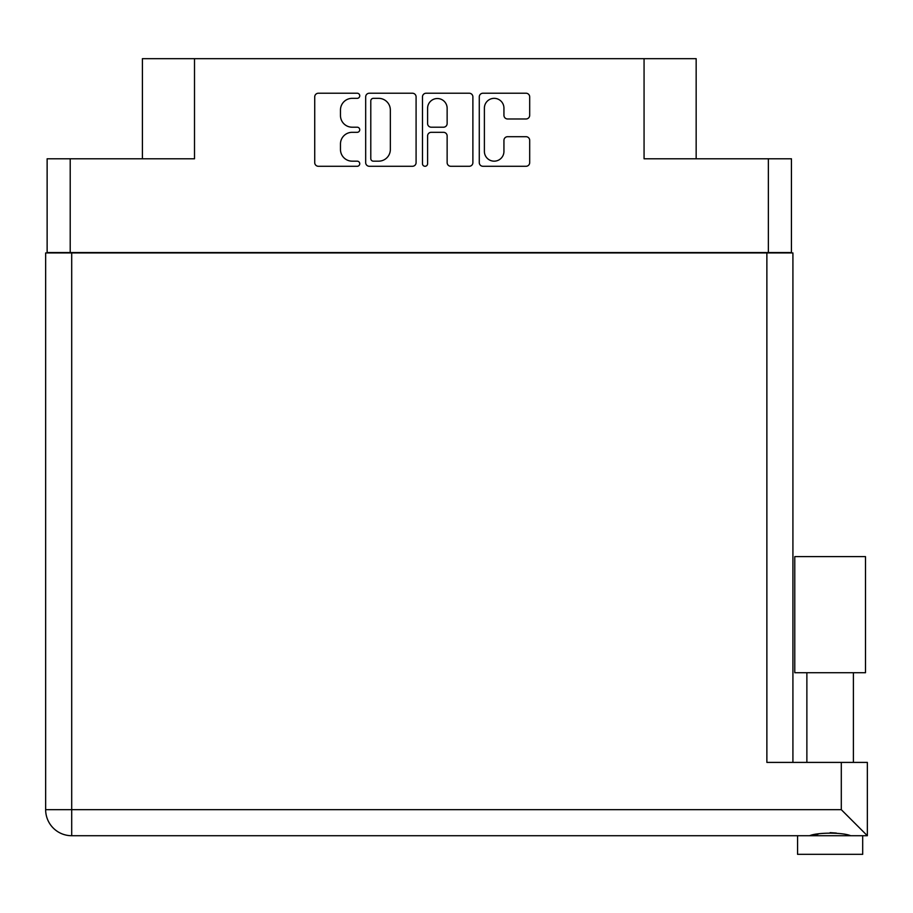 <?xml version="1.0" encoding="UTF-8"?>
<svg xmlns="http://www.w3.org/2000/svg" width="913" height="913" viewBox="0 0 913 913"><rect width="100%" height="100%" fill="white"/><g stroke="black" fill="none" stroke-linecap="round" stroke-linejoin="round"><path stroke-width="1.37" d="M484.392 151.398A9.769 9.769 0 0 0 494.173 161.167A9.769 9.769 0 0 0 503.942 151.398L503.942 140.351A3.652 3.652 0 0 1 507.594 136.699L526.036 136.699A3.652 3.652 0 0 1 529.688 140.351L529.688 162.628A3.652 3.652 0 0 1 526.036 166.28L482.931 166.28A3.652 3.652 0 0 1 479.279 162.628L479.279 96.881A3.652 3.652 0 0 1 482.931 93.229L526.036 93.229A3.652 3.652 0 0 1 529.688 96.881L529.688 115.323A3.652 3.652 0 0 1 526.036 118.975L507.594 118.975A3.652 3.652 0 0 1 503.942 115.323L503.942 108.111A9.769 9.769 0 0 0 494.173 98.342A9.769 9.769 0 0 0 484.392 108.111L484.392 151.398M425.036 166.28A2.556 2.556 0 0 0 427.592 163.724L427.592 135.969A3.652 3.652 0 0 1 431.244 132.317L443.49 132.317A3.652 3.652 0 0 1 447.142 135.969L447.142 162.628A3.652 3.652 0 0 0 450.794 166.28L469.236 166.28A3.652 3.652 0 0 0 472.888 162.628L472.888 96.881A3.652 3.652 0 0 0 469.236 93.229L426.131 93.229A3.652 3.652 0 0 0 422.479 96.881L422.479 163.724A2.556 2.556 0 0 0 425.036 166.28M791.434 252.935L791.434 158.782L791.434 252.559L47.134 252.559L47.134 158.782L47.134 252.935M416.088 162.628L416.088 96.881A3.652 3.652 0 0 0 412.436 93.229L369.331 93.229A3.652 3.652 0 0 0 365.679 96.881L365.679 162.628A3.652 3.652 0 0 0 369.331 166.28L412.436 166.28A3.652 3.652 0 0 0 416.088 162.628M352.167 98.342L357.188 98.342A2.556 2.556 0 0 0 359.745 95.785A2.556 2.556 0 0 0 357.188 93.229L318.375 93.229A3.652 3.652 0 0 0 314.723 96.881L314.723 162.628A3.652 3.652 0 0 0 318.375 166.28L357.188 166.28A2.556 2.556 0 0 0 359.745 163.724A2.556 2.556 0 0 0 357.188 161.167L352.167 161.167A11.686 11.686 0 0 1 340.469 149.481L340.469 144.003A11.686 11.686 0 0 1 352.167 132.317L357.188 132.317A2.556 2.556 0 0 0 359.745 129.76A2.556 2.556 0 0 0 357.188 127.204L352.167 127.204A11.686 11.686 0 0 1 340.469 115.506L340.469 110.028A11.686 11.686 0 0 1 352.167 98.342M768.358 252.559L768.358 158.782L644.064 158.782L644.064 58.672L194.503 58.672L194.503 158.782L70.21 158.782L70.21 252.559M142.405 158.782L142.405 58.672L194.503 58.672M644.064 58.672L696.163 58.672L696.163 158.782M373.349 98.342A2.556 2.556 0 0 0 370.792 100.898L370.792 158.611A2.556 2.556 0 0 0 373.349 161.167L378.644 161.167A11.686 11.686 0 0 0 390.342 149.481L390.342 110.028A11.686 11.686 0 0 0 378.644 98.342L373.349 98.342M447.142 108.293A9.769 9.769 0 0 0 437.373 98.524A9.769 9.769 0 0 0 427.592 108.293L427.592 123.54A3.652 3.652 0 0 0 431.244 127.204L443.49 127.204A3.652 3.652 0 0 0 447.142 123.54L447.142 108.293M768.358 158.782L791.434 158.782M47.134 158.782L70.21 158.782M830.134 672.721L794.778 672.721L794.778 556.61L865.49 556.61L865.49 672.721L830.134 672.721M813.369 835.201L818.185 834.128M862.694 835.715L862.694 854.328L797.574 854.328L797.574 835.715M71.705 252.935L71.705 809.671L841.295 809.671L841.295 762.401L867.35 762.401L867.35 835.715L71.705 835.715A26.055 26.055 0 0 1 45.65 809.671L45.65 252.935L792.918 252.935L792.918 762.401M45.65 252.935L45.65 308.754M841.295 762.401L766.874 762.401L766.874 252.935M830.134 832.645L836.399 833.078M850.642 835.715C842.996 832.336 817.318 832.314 809.626 835.715M841.295 809.671L867.35 835.715M45.65 809.671A26.055 26.055 0 0 0 71.705 835.715L71.705 809.671L45.65 809.671M853.393 672.721L853.393 762.401M806.875 672.721L806.875 762.401"/></g></svg>
